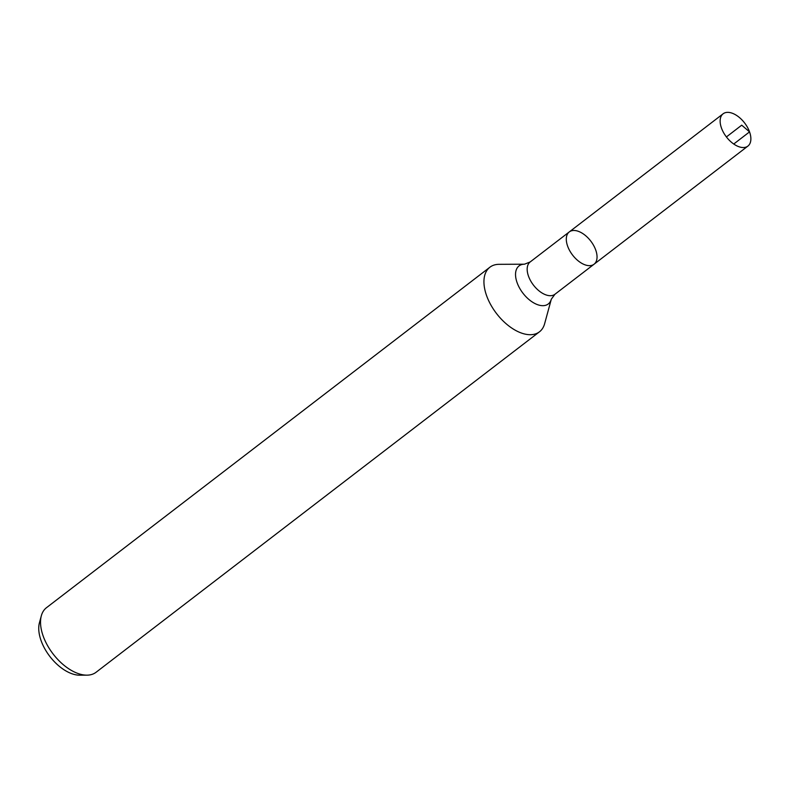 <?xml version="1.0" encoding="UTF-8"?>
<svg xmlns="http://www.w3.org/2000/svg" width="789" height="789" viewBox="0 0 789 789"><rect width="100%" height="100%" fill="white"/><g stroke="black" fill="none" stroke-linecap="round" stroke-linejoin="round"><path stroke-width="1.18" d="M524.448 264.207L499.062 264.325A40.712 22.94 52.5 0 0 489.89 267.224A40.712 22.94 52.5 0 0 486.596 295.648A40.712 22.94 52.5 0 0 539.479 331.804A40.712 22.94 52.5 0 0 544.637 323.687L551.314 299.189A23.995 13.521 52.5 0 1 535.386 303.755A23.995 13.521 52.5 0 1 517.101 282.669A23.995 13.521 52.5 0 1 524.448 264.207L530.149 261.968L569.273 231.927A20.356 11.47 52.5 0 0 567.626 246.138A20.356 11.47 52.5 0 0 594.068 264.216A20.356 11.47 52.5 0 0 590.774 241.089A20.356 11.47 52.5 0 0 569.273 231.927A20.356 11.47 52.5 0 0 567.626 246.138A20.356 11.47 52.5 0 0 594.068 264.216L747.903 146.093A20.356 11.47 52.5 0 0 749.55 131.881A20.356 11.47 52.5 0 0 723.109 113.803A20.356 11.47 52.5 0 0 721.462 128.025A20.356 11.47 52.5 0 0 747.903 146.093M489.89 267.224L46.492 607.688A40.712 22.94 52.5 0 0 41.324 615.795L39.45 622.689A36.008 20.297 52.5 0 0 41.097 640.658A36.008 20.297 52.5 0 0 79.768 675.197L86.908 675.157A40.712 22.94 52.5 0 0 96.08 672.267L539.479 331.804M41.324 615.795A40.712 22.94 52.5 0 0 43.188 636.112A40.712 22.94 52.5 0 0 86.908 675.157M749.55 131.881L741.719 125.175M733.74 144.022L749.55 131.881L741.719 125.175L726.403 136.941M530.149 261.968A20.356 11.47 52.5 0 0 528.502 276.18A20.356 11.47 52.5 0 0 554.943 294.258L594.068 264.216M551.314 299.189L554.943 294.258M569.273 231.927L723.109 113.803"/></g></svg>
